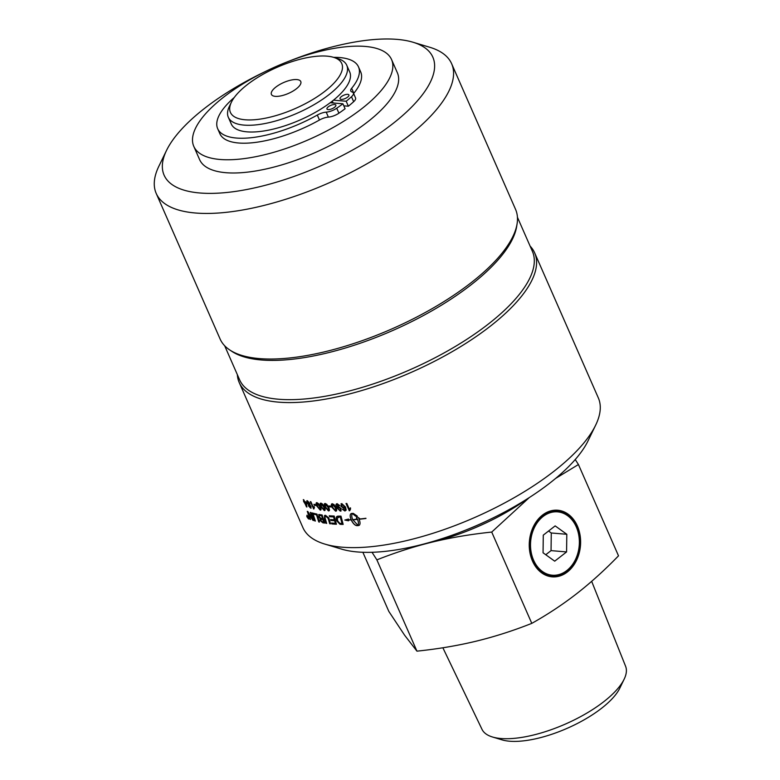 <?xml version="1.0" encoding="UTF-8"?>
<svg xmlns="http://www.w3.org/2000/svg" width="780" height="780" viewBox="0 0 780 780"><rect width="100%" height="100%" fill="white"/><g stroke="black" fill="none" stroke-linecap="round" stroke-linejoin="round"><path stroke-width="1.17" d="M332.339 101.088L333.167 102.98M234.283 97.471A76.898 28.509 -23.7 0 0 217.678 128.71A76.898 28.509 -23.7 0 0 317.304 115.06A9.721 3.598 156.3 0 1 326.206 112.144A9.721 3.598 -23.7 0 0 336.736 108.235A84.532 31.337 -23.7 0 0 342.917 103.789L330.203 102.726A64.672 23.975 -23.7 0 0 331.861 101.459A64.672 23.975 -23.7 0 0 333.469 100.181L346.183 101.244L348.358 106.207L343.805 105.827M306.365 505.625L306.462 505.557A496.158 244.403 -45.1 0 1 306.335 502.72A161.207 59.758 156.3 0 1 305.029 502.3L306.365 505.625A496.022 244.208 -45.1 0 1 306.238 502.778A161.323 59.806 156.3 0 1 304.931 502.359M306.891 506.922L303.527 501.179A161.323 59.806 -23.7 0 0 304.073 501.374L303.459 499.688M303.976 501.94L303.673 501.238M304.073 501.374L303.313 499.639A161.323 59.806 -23.7 0 0 303.81 499.814L304.57 501.54A161.323 59.806 -23.7 0 0 306.394 502.115L306.891 507.01A161.323 59.806 156.3 0 1 306.481 506.873L304.424 502.193A161.323 59.806 156.3 0 1 303.878 501.998M313.862 508.862L310.45 501.637M313.589 508.804L310.313 501.608A161.323 59.806 -23.7 0 0 310.889 501.735L313.365 507.39L314.145 506.503M314.057 506.561L313.365 507.39L314.057 506.561L314.438 507.419L313.872 508.95A161.323 59.806 156.3 0 1 313.502 508.872M331.168 506.873A161.207 59.758 156.3 0 1 329.111 506.795L328.75 505.976M328.643 505.967A161.323 59.806 -23.7 0 0 330.808 506.044L331.207 506.942A161.323 59.806 156.3 0 1 329.033 506.863L328.643 505.967M335.283 510.451L335.858 509.944L335.166 507.497L332.68 504.533C331.87 504.328 331.909 505.303 332.806 507.478L335.283 510.451L335.927 509.876L335.361 510.393L335.927 509.876L335.234 507.439L332.348 504.621M336.365 510.939L335.673 511.124L332.144 507.4C331.061 504.943 331.159 503.724 332.436 503.743M334.035 504.562L335.917 507.507C336.999 509.974 336.892 511.202 335.595 511.183L332.065 507.458C330.983 505.011 331.081 503.792 332.358 503.802L334.035 504.562M331.636 504.017L332.358 503.802M336.326 510.968L335.673 511.124M340.002 510.374L340.49 508.609L338.062 507.273M338.578 507.078L338.032 508.784L339.934 510.432L340.411 508.667L338.091 507.244M340.421 510.237L339.934 510.432M341.191 510.851L340.421 511.105L336.804 507.634C335.673 505.011 335.839 503.704 337.272 503.724M339.69 505.489L337.506 504.514L337.311 507.332L338.423 506.288M339.095 505.567L337.048 504.65M338.344 506.357L337.311 507.332L338.344 506.357L341.211 508.677L340.343 511.163L336.726 507.702C335.605 505.069 335.761 503.763 337.204 503.783L339.719 505.537L339.017 505.635M336.356 504.065L337.204 503.783M341.152 510.89L340.421 511.105M337.574 504.445L337.077 504.611M344.136 507.419L343.58 507.653L344.156 506.025L341.679 504.504M343.648 507.595L344.224 505.967L341.718 504.465M342.166 504.29L341.65 506.093L343.58 507.653M346.232 510.042L345.004 510.949L342.43 509.223M344.955 507.341L343.765 508.443L340.88 506.181L341.767 503.626L345.511 507.019L346.164 510.1L344.935 511.017L342.352 509.281L345.277 509.954L344.731 510.217L345.277 509.954L344.955 507.341L343.834 508.384L340.948 506.113L341.835 503.568M346.164 510.1L345.004 510.949M340.938 503.938L341.767 503.626M344.662 510.286L345.209 510.013L344.887 507.4L343.834 508.384M310.508 519.363L309.972 519.246A3914.752 3040.801 -56.6 0 1 307.271 511.339A161.323 59.806 -23.7 0 0 307.876 511.563A1077.931 1012.303 59.3 0 0 311.103 516.731L312.653 519.285L312.029 517.169A3910.832 2982.71 -59.7 0 1 310.459 512.421M310.069 519.188A3917.462 3043.219 -56.6 0 1 307.408 511.387M313.54 520.426L312.994 520.25A998.819 936.175 -123.4 0 1 310.869 516.886L308.334 512.684L308.968 514.829A3897.601 3019.916 123 0 0 310.547 519.47A161.323 59.806 156.3 0 1 309.972 519.246M312.653 519.285L311.932 517.228A3908.131 2980.331 -59.7 0 1 310.323 512.382A161.323 59.806 -23.7 0 0 310.957 512.577A3860.161 2933.716 119.9 0 0 313.579 520.533A161.323 59.806 156.3 0 1 312.907 520.309A998.312 935.698 -123.4 0 1 310.772 516.955L308.236 512.743M319.43 522.015L318.844 521.888A3859.245 2842.31 -64.2 0 1 316.612 514.78A161.207 59.758 156.3 0 1 313.921 514.137L313.628 513.23M313.54 513.298A161.323 59.806 -23.7 0 0 316.943 514.078A3860.161 2828.963 115.2 0 0 319.459 522.103A161.323 59.806 156.3 0 1 318.757 521.947A3856.583 2840.039 -64.2 0 1 316.514 514.839A161.323 59.806 156.3 0 1 313.833 514.205L313.54 513.298M326.644 523.302L325.972 523.204A3853.99 2709.954 -68.9 0 1 324.558 518.456L324.577 515.443M330.496 523.75A161.207 59.758 156.3 0 1 329.784 523.682A3877.204 2654.554 -71.2 0 1 328.341 518.681L326.02 516.136L325.309 516.321M325.972 523.204L325.884 523.273A3851.328 2707.78 -68.9 0 1 324.47 518.524L324.538 515.473L325.494 515.288L328.76 517.9L329.238 519.383A3886.535 2646.384 108.4 0 0 330.515 523.828A161.323 59.806 156.3 0 1 329.706 523.741A3874.533 2652.419 -71.1 0 1 328.253 518.749L327.931 517.813L325.348 516.282M326.02 516.136L325.933 516.204C324.909 515.941 324.714 516.847 325.348 518.924A3849.553 2692.17 110.6 0 0 326.664 523.38A161.323 59.806 156.3 0 1 325.884 523.273M357.727 525.35C358.79 524.306 358.732 522.308 357.552 519.353A161.207 59.758 156.3 0 1 352.843 519.724L357.844 525.252M357.552 519.353L357.494 519.412A161.323 59.806 156.3 0 1 352.784 519.792M357.669 525.408C358.722 524.375 358.663 522.366 357.494 519.412M351.195 519.889L351.263 519.821A161.207 59.758 -23.7 0 1 348.562 519.967L348.523 520.816L344.819 520.055L348.455 519.051L348.485 519.841A161.323 59.806 -23.7 0 0 351.117 519.704C349.713 516.048 349.879 513.971 351.604 513.493A161.323 59.806 -23.7 0 0 353.213 513.367L357.23 516.038A161.323 59.806 156.3 0 1 355.592 516.184L352.502 513.63C351.448 514.663 351.517 516.652 352.697 519.607A161.323 59.806 -23.7 0 0 357.415 519.226L357.172 518.719A161.323 59.806 156.3 0 1 356.401 518.788L356.694 516.496L359.59 518.486A161.323 59.806 156.3 0 1 358.81 518.563L359.053 519.071A161.323 59.806 -23.7 0 0 365.947 518.281L365.947 518.476A161.323 59.806 156.3 0 1 359.131 519.256C360.516 522.932 360.321 525.028 358.566 525.544A161.323 59.806 156.3 0 1 356.957 525.671C354.919 525.457 352.999 523.536 351.195 519.889A161.323 59.806 156.3 0 1 348.494 520.026M351.263 519.821C353.067 523.468 354.978 525.398 357.016 525.613L357.026 525.613A161.207 59.758 -23.7 0 0 358.625 525.486L359.473 525.106M365.947 518.417A161.207 59.758 -23.7 0 1 359.19 519.197L359.131 519.256M359.444 525.135L358.625 525.486M359.522 518.437L358.81 518.563M356.752 516.428L356.401 518.788M356.47 518.719L357.172 518.719M357.23 518.651L357.415 519.226M351.663 513.425C349.937 513.913 349.781 515.98 351.185 519.636L351.117 519.704M350.756 513.874L351.604 513.493M344.887 519.997L348.592 520.748M352.56 513.572L355.651 516.126A161.207 59.758 -23.7 0 0 357.181 515.98M308.461 518.661L308.578 517.452L307.096 515.56L306.988 516.76L308.763 518.642M308.558 518.602L308.558 517.13M308.09 516.37L306.891 515.521M308.948 518.953L307.759 518.037M306.832 516.682L306.959 515.249L308.744 517.52L308.587 518.973L306.832 516.682L307.057 515.19M308.344 517.93L308.071 517.325A161.323 59.806 156.3 0 1 307.866 517.237L308.149 517.842A161.323 59.806 -23.7 0 0 308.344 517.93L308.071 517.325M307.183 516.136L307.856 517.004A161.323 59.806 -23.7 0 0 307.954 517.042L307.729 516.262M308.568 518.144L307.739 516.886M307.954 517.042L307.583 516.194A161.323 59.806 -23.7 0 0 307.749 516.262L308.627 518.271A161.323 59.806 156.3 0 1 308.266 518.115L306.881 515.892A161.323 59.806 -23.7 0 0 307.086 515.98M342.001 523.458L342.079 523.399A3854.624 2387.161 -77.2 0 1 340.382 517.013L340.304 517.072A161.323 59.806 156.3 0 1 339.222 517.072L337.243 518.173L337.74 521.02L339.729 523.302L340.802 523.448A161.323 59.806 -23.7 0 0 342.001 523.458A3851.971 2385.211 -77.2 0 1 340.304 517.072M340.382 517.013A161.207 59.758 156.3 0 1 339.29 517.013L337.691 517.364M343.151 524.335A161.207 59.758 156.3 0 1 341.191 524.326L340.022 524.17L336.892 520.884C335.917 518.144 336.131 516.575 337.526 516.194M338.5 516.136A161.323 59.806 -23.7 0 0 340.977 516.126A3860.161 2372.458 102.5 0 0 343.171 524.404A161.323 59.806 156.3 0 1 341.113 524.384L339.944 524.238L336.814 520.942C335.839 518.203 336.053 516.643 337.447 516.253L338.5 516.136M336.823 516.575L337.447 516.253M336.424 524.179A161.207 59.758 156.3 0 1 331.919 523.877L331.568 523.019A161.323 59.806 -23.7 0 0 335.322 523.273L334.698 520.66A161.207 59.758 156.3 0 1 331.003 520.416L330.652 519.558A161.323 59.806 -23.7 0 0 334.357 519.792L333.645 516.877A161.207 59.758 156.3 0 1 329.608 516.633L329.345 515.697M331.003 520.416L330.74 519.49M331.919 523.877L331.656 522.951M329.608 516.633L329.267 515.765A161.323 59.806 -23.7 0 0 334.181 516.038A3860.161 2506.072 105.4 0 0 336.443 524.248A161.323 59.806 156.3 0 1 331.831 523.946M333.645 516.877L333.567 516.935A161.323 59.806 156.3 0 1 329.531 516.692M334.357 519.792L333.567 516.935M334.698 520.66L334.62 520.718A161.323 59.806 156.3 0 1 330.915 520.484M335.322 523.273L334.62 520.718M322.881 519.441A161.207 59.758 156.3 0 1 321.682 519.236L320.687 520.523L322.306 521.82A161.323 59.806 -23.7 0 0 323.554 522.034L322.793 519.5A161.323 59.806 156.3 0 1 321.594 519.304L320.697 519.334M323.554 522.034L322.793 519.5M321.682 519.236L320.736 519.295M321.76 515.736A161.207 59.758 156.3 0 1 320.424 515.521L319.644 515.512L319.283 516.925L321.019 518.339A161.323 59.806 -23.7 0 0 322.52 518.583L321.672 515.794A161.323 59.806 156.3 0 1 320.336 515.58L319.322 515.59M322.52 518.583L321.672 515.794M324.568 523A161.207 59.758 156.3 0 1 322.881 522.707L320.122 520.387L320.258 518.593L318.63 516.721L319.439 514.478M319.351 514.547A161.323 59.806 -23.7 0 0 322.169 514.995A3860.161 2734.027 111.7 0 0 324.597 523.078A161.323 59.806 156.3 0 1 322.793 522.775L320.034 520.445L320.171 518.651L318.532 516.789L319.351 514.547L318.562 514.654M315.334 520.972L314.798 520.816A3862.823 2916.322 -61.1 0 1 312.234 512.947M312.107 512.908A161.323 59.806 -23.7 0 0 312.78 513.094A3860.161 2902.429 118.4 0 0 315.364 521.069A161.323 59.806 156.3 0 1 314.701 520.874A3860.161 2913.992 -61 0 1 312.107 512.908M349.723 510.666L346.115 503.5M350.503 507.848L349.303 509.106L350.435 507.907L350.522 509.018M349.274 510.705L346.018 503.509A161.323 59.806 -23.7 0 0 346.817 503.451L349.303 509.106L350.435 507.907M350.552 508.989L349.723 510.725A161.323 59.806 156.3 0 1 349.206 510.764M328.156 510.188L328.682 509.72L327.961 507.292L325.552 504.27C324.782 504.026 324.851 504.982 325.748 507.156L328.156 510.188L328.76 509.652L328.234 510.13L328.76 509.652L328.048 507.234L325.26 504.328M329.17 510.725L328.546 510.861L325.133 507.039C324.051 504.582 324.11 503.402 325.309 503.48M326.83 504.358L328.682 507.332C329.755 509.798 329.686 510.998 328.468 510.919L325.055 507.098C323.973 504.65 324.031 503.461 325.231 503.539L326.83 504.358M324.577 503.695L325.231 503.539M329.131 510.764L328.546 510.861M323.924 509.837L324.421 509.389L323.69 506.981L321.321 503.919C320.58 503.656 320.668 504.601 321.565 506.766L323.924 509.837L324.5 509.33L324.012 509.779L324.5 509.33L323.768 506.922L321.058 503.958M324.899 510.412L320.99 506.63C319.907 504.182 319.936 503.012 321.087 503.129M322.549 504.055L324.373 507.049C325.455 509.516 325.406 510.685 324.236 510.568L320.902 506.688C319.819 504.241 319.849 503.071 320.999 503.197L322.549 504.055M320.395 503.315L320.999 503.197M324.86 510.442L324.324 510.51M319.878 509.35L320.346 508.93L319.595 506.532L317.275 503.432C316.573 503.139 316.67 504.075 317.567 506.24L319.878 509.35L320.434 508.862L319.966 509.291L320.434 508.862L319.683 506.464L317.041 503.461M320.824 509.954L317.021 506.083C315.939 503.626 315.949 502.486 317.041 502.642M318.445 503.607L320.248 506.61C321.331 509.077 321.311 510.237 320.2 510.081L316.933 506.142C315.851 503.695 315.861 502.544 316.953 502.7L318.445 503.607M316.387 502.798L316.953 502.7M320.775 509.983L320.287 510.023M316.134 505.469A161.207 59.758 156.3 0 1 314.408 505.157L314.057 504.358M313.93 504.328A161.323 59.806 -23.7 0 0 315.773 504.66L316.173 505.547A161.323 59.806 156.3 0 1 314.32 505.225L313.93 504.328M310.274 507.429L310.606 506.454L310.372 507.361L310.606 506.454L309.368 505.099L309.153 506.015L309.28 505.157L309.055 506.074L310.274 507.429L310.508 506.512L309.28 505.157L309.055 506.074M309.338 504.377L309.231 503.217L307.388 501.491M309.065 504.377L309.319 503.158L307.437 501.452M307.759 501.433L307.418 502.7L308.977 504.436M309.952 504.884L311.064 506.62L310.606 508.15L308.51 505.918L308.51 504.65L306.881 502.554L307.359 500.77L309.796 503.363L309.904 504.913M311.161 508.092L308.607 505.85L308.607 504.592L306.979 502.495L307.447 500.711M306.784 500.799L307.359 500.77M237.334 374.624A161.323 59.806 -23.7 0 0 239.226 382.561A161.323 59.806 -23.7 0 0 339.251 396.406A161.323 59.806 -23.7 0 0 490.132 326.342A161.323 59.806 -23.7 0 0 534.661 252.876A161.323 59.806 -23.7 0 0 530.108 246.109M534.661 252.876L598.338 397.917A161.323 59.806 156.3 0 1 595.657 425.159A161.323 59.806 156.3 0 1 553.8 471.393A161.323 59.806 156.3 0 1 324.773 544.069A161.323 59.806 156.3 0 1 302.903 527.602L239.226 382.561M328.156 109.6A4.856 1.804 156.3 0 1 326.966 109.005A4.856 1.804 156.3 0 1 330.691 105.407A4.856 1.804 156.3 0 1 335.868 105.105A4.856 1.804 156.3 0 1 333.421 108.049A4.856 1.804 156.3 0 1 328.156 109.6M341.211 99.421A4.856 1.804 156.3 0 1 340.031 98.836A4.856 1.804 156.3 0 1 343.756 95.228A4.856 1.804 156.3 0 1 348.923 94.926A4.856 1.804 156.3 0 1 346.486 97.88A4.856 1.804 156.3 0 1 341.211 99.421M346.183 101.244A84.532 31.337 -23.7 0 0 351.488 96.739A9.721 3.598 -23.7 0 0 353.379 92.976L355.553 97.939A9.721 3.598 156.3 0 1 353.662 101.692A84.532 31.337 156.3 0 1 348.358 106.207M353.379 92.976A9.721 3.598 -23.7 0 0 352.082 91.991A9.721 3.598 156.3 0 1 350.785 91.007A9.721 3.598 156.3 0 1 351.653 88.296A76.898 28.509 -23.7 0 0 358.498 66.895A76.898 28.509 -23.7 0 0 333.606 57.349M358.498 66.895L360.672 71.848A76.898 28.509 156.3 0 1 353.827 93.259A9.721 3.598 -23.7 0 0 353.623 93.522M342.917 103.789L345.091 108.752A84.532 31.337 156.3 0 1 338.91 113.188A9.721 3.598 156.3 0 1 328.38 117.107A9.721 3.598 -23.7 0 0 319.478 120.013A76.898 28.509 156.3 0 1 219.853 133.663L217.678 128.71M333.469 100.181A64.672 23.975 -23.7 0 0 349.723 72.004L346.759 65.266A64.672 23.975 -23.7 0 0 337.994 58.666L333.508 57.32A60.791 22.532 156.3 0 1 295.152 108.595A60.791 22.532 156.3 0 1 231.436 102.121A60.791 22.532 156.3 0 1 247.211 84.708A60.791 22.532 156.3 0 1 333.508 57.32M231.436 102.121L229.398 106.334A64.672 23.975 -23.7 0 0 228.316 117.263L231.28 124.001A64.672 23.975 -23.7 0 0 270.309 129.782A64.672 23.975 -23.7 0 0 330.203 102.726M220.106 159.481A107.991 40.034 -23.7 0 0 337.243 125.161A107.991 40.034 -23.7 0 0 391.56 59.553A107.991 40.034 -23.7 0 0 276.588 66.3A107.991 40.034 -23.7 0 0 193.791 146.367A107.991 40.034 -23.7 0 0 220.106 159.481M566.582 571.213A32.594 24.999 -85.2 0 1 553.995 576.03A32.594 24.999 -85.2 0 1 531.005 533.218A32.594 24.999 -85.2 0 1 570.833 517.978A32.594 24.999 -85.2 0 1 566.582 571.213M555.341 511.807A31.785 24.375 94.8 0 0 530.507 544.42A31.785 24.375 94.8 0 0 554.531 575.26A31.785 24.375 94.8 0 0 579.365 542.646A31.785 24.375 94.8 0 0 555.341 511.807M554.707 561.171L543.056 552.786L543.28 535.139L555.155 525.895L566.807 534.28L566.582 551.928L554.707 561.171M566.582 551.928L551.05 550.621L545.766 554.736M566.807 534.28L551.265 532.984L551.05 550.621M548.554 531.034L551.265 532.984M424.788 543.767A111.764 41.428 -23.7 0 0 432.569 542.022A111.764 41.428 -23.7 0 0 527.719 498.576M489.665 519.587A107.991 40.034 156.3 0 1 466.011 529.971M228.316 117.263A64.672 23.975 -23.7 0 0 268.418 122.811A64.672 23.975 -23.7 0 0 328.906 94.721A64.672 23.975 -23.7 0 0 346.759 65.266M296.868 79.57A16.039 5.947 156.3 0 1 300.924 82.943A16.039 5.947 156.3 0 1 291.115 92.138A16.039 5.947 156.3 0 1 275.311 96.349A16.039 5.947 156.3 0 1 272.356 95.482A16.039 5.947 156.3 0 1 277.973 85.585A16.039 5.947 156.3 0 1 296.868 79.57M442.865 647.77L481.991 729.319A78.419 29.075 -23.7 0 0 492.473 736.993A78.419 29.075 -23.7 0 0 603.808 701.668A78.419 29.075 -23.7 0 0 624.146 679.195A78.419 29.075 -23.7 0 0 625.599 666.286L591.669 581.344M567.411 571.954A33.413 25.623 -85.2 0 1 532.477 561.025A33.413 25.623 -85.2 0 1 542.461 515.112A33.413 25.623 -85.2 0 1 577.385 526.042A33.413 25.623 -85.2 0 1 567.411 571.954M362.866 552.279L388.83 611.413L404.615 635.222L416.949 651.154C437.824 648.98 457.538 645.664 476.102 641.199C494.647 636.685 513.211 630.737 531.794 623.366C547.833 614.367 562.858 604.422 576.878 593.531C590.879 582.592 604.754 570.024 618.511 555.828L578.438 464.529L555.623 478.423M575.24 459.537L578.438 464.529M529.25 497.601L491.722 532.067C470.857 534.242 451.132 537.566 432.569 542.022C414.024 546.546 395.46 552.493 376.877 559.865L372.021 552.289M531.794 623.366L491.722 532.067M416.949 651.154L376.877 559.865M492.473 736.993L502.008 739.859A70.151 26.003 -23.7 0 0 601.604 708.25A70.151 26.003 -23.7 0 0 619.808 688.155L624.146 679.195M391.56 59.553L397.361 72.774A107.991 40.034 156.3 0 1 343.054 138.392A107.991 40.034 156.3 0 1 225.907 172.702A107.991 40.034 156.3 0 1 199.592 159.588L193.791 146.367M288.532 61.376A146.747 54.395 156.3 0 1 412.952 42.217A146.747 54.395 156.3 0 1 320.346 165.994A146.747 54.395 156.3 0 1 166.549 150.384A146.747 54.395 156.3 0 1 204.614 108.332A146.747 54.395 156.3 0 1 264.869 71.76M324.773 544.069L341.581 549.12A146.747 54.395 -23.7 0 0 477.925 524.969A146.747 54.395 -23.7 0 0 587.983 440.953L595.657 425.159M166.549 150.384L158.886 166.179A161.323 59.806 -23.7 0 0 156.205 193.421A161.323 59.806 -23.7 0 0 256.22 207.275A161.323 59.806 -23.7 0 0 407.111 137.212A161.323 59.806 -23.7 0 0 451.639 63.736A161.323 59.806 -23.7 0 0 429.77 47.268L412.952 42.217M156.205 193.421L220.106 339.007A161.323 59.806 -23.7 0 0 229.622 349.879A161.323 59.806 -23.7 0 0 471.013 282.789A161.323 59.806 -23.7 0 0 517.111 223.684A161.323 59.806 -23.7 0 0 515.541 209.323L451.639 63.736M229.622 349.879L231.816 351.341A159.861 59.261 -23.7 0 0 471.023 284.856A159.861 59.261 -23.7 0 0 516.701 226.288L517.111 223.684M224.669 345.764L239.616 379.821A159.861 59.261 -23.7 0 0 338.735 393.549A159.861 59.261 -23.7 0 0 488.26 324.119A159.861 59.261 -23.7 0 0 532.389 251.306L517.433 217.249M351.488 96.739L353.662 101.692M351.653 88.296L353.827 93.259M317.304 115.06L319.478 120.013M326.206 112.144L328.38 117.107M336.736 108.235L338.91 113.188"/></g></svg>
